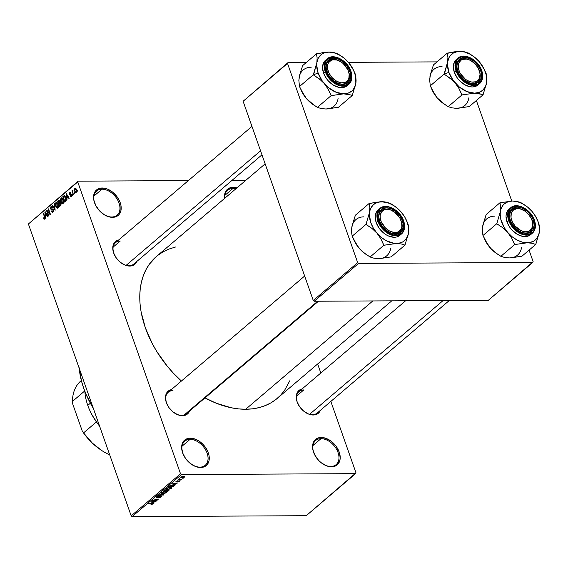<?xml version="1.0" encoding="UTF-8"?>
<svg xmlns="http://www.w3.org/2000/svg" width="568" height="568" viewBox="0 0 568 568"><rect width="100%" height="100%" fill="white"/><g stroke="black" fill="none" stroke-linecap="round" stroke-linejoin="round"><path stroke-width="0.85" d="M111.768 216.99A15.826 10.685 49.6 0 0 119.017 203.032A15.826 10.685 49.6 0 0 101.977 189.201L102.197 188.008A16.706 11.282 -130.4 0 1 120.189 202.606A16.706 11.282 -130.4 0 1 112.528 217.345L111.768 216.99A15.826 10.685 -130.4 0 1 103.696 214.377A15.826 10.685 49.6 0 0 111.768 216.99L112.528 217.345L109.929 217.075L104.533 214.91L99.57 210.884L95.8 205.602L93.784 199.879L93.834 194.583L95.949 190.514L99.798 188.299L104.803 188.271L107.501 189.094L112.776 192.254L117.235 196.997L120.189 202.606L120.948 205.474L120.899 210.771L118.783 214.832L117.043 216.202L112.528 217.345A16.706 11.282 -130.4 0 1 103.852 214.484A16.706 11.282 -130.4 0 1 95.147 204.267A16.706 11.282 -130.4 0 1 102.197 188.008L101.977 189.201A15.826 10.685 -130.4 0 1 117.363 199.474A15.826 10.685 -130.4 0 1 117.136 215.144A15.826 10.685 -130.4 0 1 111.768 216.99M183.322 454.599A15.826 10.685 -130.4 0 1 184.699 441.208A15.826 10.685 -130.4 0 1 190.074 439.355L182.023 446.214L190.074 439.355A15.826 10.685 -130.4 0 1 205.46 449.636A15.826 10.685 -130.4 0 1 205.233 465.298A15.826 10.685 -130.4 0 1 199.858 467.152A15.826 10.685 49.6 0 0 207.114 453.186A15.826 10.685 49.6 0 0 190.074 439.355L190.294 438.162A16.706 11.282 -130.4 0 1 208.279 452.767A16.706 11.282 -130.4 0 1 200.625 467.5L199.858 467.152A15.826 10.685 -130.4 0 1 191.785 464.532M322.716 463.85A15.826 10.685 49.6 0 0 330.782 466.463L331.549 466.811A16.706 11.282 -130.4 0 1 322.873 463.95A16.706 11.282 -130.4 0 1 314.168 453.733A16.706 11.282 -130.4 0 1 321.218 437.474L326.522 438.567L331.797 441.719L334.176 443.935L336.256 446.469L339.21 452.078L340.211 457.694L339.912 460.236L337.804 464.305L333.956 466.52L331.549 466.811L326.252 465.725L320.97 462.565L318.591 460.35L314.814 455.067L312.798 449.345L312.563 446.59L312.854 444.048L314.963 439.98L318.818 437.765L321.218 437.474L320.998 438.666A15.826 10.685 49.6 0 0 314.246 453.903A15.826 10.685 -130.4 0 1 315.63 440.519A15.826 10.685 -130.4 0 1 320.998 438.666L312.947 445.525L320.998 438.666A15.826 10.685 -130.4 0 1 336.384 448.947A15.826 10.685 -130.4 0 1 336.157 464.61A15.826 10.685 -130.4 0 1 330.782 466.463A15.826 10.685 49.6 0 0 338.038 452.497A15.826 10.685 49.6 0 0 320.998 438.666L321.218 437.474A16.706 11.282 -130.4 0 1 339.21 452.078A16.706 11.282 -130.4 0 1 331.549 466.811L330.782 466.463A15.826 10.685 -130.4 0 1 322.709 463.843M235.791 188.86A15.826 10.685 49.6 0 0 232.901 188.512L233.121 187.319A16.706 11.282 -130.4 0 1 236.934 187.887L233.121 187.319L232.901 188.512A15.826 10.685 -130.4 0 1 235.791 188.86M449.252 300.536L317.249 413.007A14.065 9.5 -130.4 0 1 312.471 414.654L315.389 414.739L317.278 413.987L318.833 412.758L320.338 410.373A14.945 10.096 -130.4 0 1 313.238 415.009L312.471 414.654A14.065 9.5 -130.4 0 1 305.314 412.34M318.463 301.225L186.453 413.696A14.065 9.5 -130.4 0 1 181.682 415.343L184.6 415.428L186.489 414.668L188.043 413.447L189.549 411.062A14.945 10.096 -130.4 0 1 182.449 415.691L181.682 415.343A14.065 9.5 49.6 0 0 188.029 411.715M129.752 266.065L128.993 265.71A14.065 9.5 -130.4 0 1 121.829 263.396A14.065 9.5 49.6 0 0 128.993 265.71L125.01 265.086L120.288 262.26L116.305 258.014L113.657 252.994L112.762 247.968L113.749 243.7L116.475 240.832L118.606 240.016A14.945 10.096 -130.4 0 0 114.203 254.365A14.945 10.096 -130.4 0 0 121.992 263.502A14.945 10.096 -130.4 0 0 129.752 266.065A14.945 10.096 -130.4 0 0 136.852 261.436L135.347 263.815L133.792 265.043L129.752 266.065M224.85 195.371L232.901 188.512L224.85 195.371M93.926 196.059L101.977 189.201L93.926 196.059M296.617 396.045L303.774 389.946L296.617 396.045M261.969 154.83L133.764 264.063A14.065 9.5 -130.4 0 1 128.993 265.71M113.131 247.101L120.288 241.002L113.131 247.101M79.179 368.192A80.883 54.627 49.6 0 0 93.322 408.356M289.779 380.794L284.532 390.436L280.585 395.25L276.012 399.41L270.879 402.875L265.221 405.616L259.1 407.604L252.568 408.818L245.696 409.251L238.546 408.896L231.183 407.753L216.124 403.166L204.998 397.898A93.195 62.941 49.6 0 0 245.696 409.251L372.821 300.941L245.696 409.251A93.195 62.941 49.6 0 0 277.312 398.345L391.757 300.841M265.149 163.847L156.434 256.473A93.195 62.941 49.6 0 0 181.405 381.036L173.403 373.19L167.368 366.317L156.782 351.528L152.338 343.746L145.337 327.786L141.091 311.811L140.055 304.015L139.756 296.439L140.197 289.162L141.382 282.253L143.292 275.778L145.912 269.807L149.214 264.383L156.477 256.438M180.532 473.797L77.752 181.945L28.4 223.998L131.18 515.843L180.532 473.797L181.476 474.564L132.124 516.61L306.237 515.701L355.596 473.648L181.476 474.564L355.596 473.648L355.994 472.874L330.839 401.427L355.994 472.874L306.237 515.701L132.124 516.61L131.18 515.843L132.124 516.61L181.476 474.564L180.532 473.797L77.752 181.945L78.157 181.171L28.4 223.998L131.18 515.843L180.532 473.797M74.635 192.63L74.593 193.674L74.635 192.63M72.931 192.438L73.336 194.746L71.951 190.812L72.264 190.543L72.484 191.175L72.796 190.081L72.931 192.438L72.988 190.11L72.484 191.175L72.264 190.543L71.951 190.812L73.336 194.746L72.931 192.438M72.484 194.469L72.441 195.506L72.484 194.469M71.525 194.732L71.362 196.492L70.78 196.826L70.233 196.45L70.29 195.697L70.936 196.137L71.284 195.229L69.544 194.533L69.353 193.333L69.836 192.531L70.886 193.092L69.971 193.134L69.772 194.05L71.007 194.036L71.525 194.732L69.736 193.965L69.971 193.134L70.886 193.092L69.765 192.587L69.452 194.313L71.241 195.094L71.035 196.066L69.999 196.038L71.213 196.649L71.525 194.732M66.996 198.047L66.967 200.17L66.016 193.951L66.349 193.674L69.253 198.225L68.927 198.502L68.082 197.117L66.996 198.047L68.082 197.117L68.927 198.502L69.253 198.225L66.349 193.674L66.016 193.951L66.967 200.17L66.996 198.047M63.041 203.607L61.841 203.529L60.719 201.448L60.549 199.077L61.408 197.877L62.693 198.594L63.566 200.873L63.041 203.607L63.651 202.016L63.275 199.808L61.088 198.062L60.875 201.938L61.841 203.529L63.133 203.521L61.841 203.529L63.041 203.607L62.508 203.827M57.879 208.002L56.679 207.924L55.565 205.843L55.387 203.472L56.253 202.272L57.531 202.989L58.405 205.268L57.879 208.002L58.49 206.411L58.121 204.203L55.934 202.456L55.721 206.333L56.679 207.924L57.971 207.916L56.679 207.924L57.879 208.002L57.347 208.222M44.581 218.517L45.142 218.51L43.807 217.714L43.516 218.055L43.942 218.048L43.516 218.055L44.162 219.198L44.787 219.156L44.162 219.198L43.516 218.055L43.807 217.714L44.396 218.588L44.787 217.92L43.253 213.348L43.573 213.078L45.128 217.686L44.787 219.156L44.865 216.749L43.573 213.078L43.253 213.348L44.773 217.821L44.41 218.588L45.128 218.581M45.823 216.089L45.788 218.211L44.836 211.999L45.17 211.715L48.074 216.266L47.747 216.543L46.91 215.166L45.823 216.089L46.91 215.166L47.747 216.543L48.074 216.266L45.17 211.715L44.836 211.999L45.788 218.211L45.823 216.089M47.222 211.367L48.749 215.691L48.436 215.961L46.533 210.558L46.867 210.266L49.714 213.476L48.195 209.138L48.507 208.875L50.41 214.278L50.069 214.562L47.222 211.367L50.069 214.562L50.41 214.278L48.507 208.875L48.195 209.138L49.714 213.476L46.867 210.266L46.533 210.558L48.436 215.961L48.749 215.691L47.222 211.367L47.84 211.36L47.222 211.367M51.177 207.327L52.171 207.852L52.462 207.512L50.942 206.702L51.972 206.695L50.942 206.702L50.573 208.946L53.463 210.075L52.76 211.544L53.413 211.537L51.56 210.927L51.269 211.261L52.952 212.198L53.477 210.117L53.435 211.481L52.483 212.439L51.269 211.261L51.56 210.927L52.078 211.644L52.76 211.544L53.03 209.968L51.148 209.748L50.41 208.009L50.857 206.787L51.809 206.574L52.462 207.512L52.171 207.852L51.667 207.192L51.12 207.377L50.95 208.839L52.739 208.96L53.378 209.798L52.455 208.917L51.184 209.166L50.893 208.697L51.177 207.327L52.306 207.164M54.535 203.734L55.146 210.245L52.306 205.63L52.632 205.353L55.053 209.5L54.201 204.019L54.535 203.734L54.201 204.019L55.053 209.5L52.632 205.353L52.306 205.63L55.146 210.245L54.535 203.734M60.89 203.287L60.932 205.14L59.519 206.518L57.617 201.115L59.349 200.099L59.988 202.329L60.89 203.287L59.988 202.329L59.931 200.902L58.589 200.284L57.617 201.115L59.519 206.518L60.492 205.687L60.89 203.287M65.824 197.593L66.172 200.397L64.674 202.123L62.771 196.72L64.454 195.648L65.824 197.593L64.184 195.641L62.771 196.72L64.674 202.123L65.597 201.335L65.824 197.593M76.396 189.527L76.609 191.792L75.771 192.502L74.791 191.395L74.387 189.187L75.054 188.143L76.027 188.711L76.396 189.527L74.82 188.278L74.664 191.061L76.254 192.346L76.396 189.527M77.596 190.11L77.553 191.153L77.596 190.11M320.828 372.998L317.647 363.981L320.828 372.998M182.569 478.206L183.244 478.199L182.569 478.206M180.205 479.278L181.675 479.541L178.238 479.555L179.346 478.717L180.205 479.278L179.346 478.717L178.238 479.555L181.675 479.541L180.205 479.278M180.418 480.038L181.093 480.038L180.418 480.038M179.232 480.727L179.822 481.11L178.714 481.841L177.713 482.026L179.005 480.997L175.761 481.841L177.507 480.798L176.527 481.735L179.232 480.727L176.527 481.735L177.72 480.776L176.009 481.401L176.286 481.998L178.615 481.068L179.112 481.352L177.713 482.026L179.587 481.373L179.232 480.727L179.587 481.373M174.49 484.461L171.863 483.9L177.592 483.02L175.576 483.538L174.49 484.461L175.576 483.538L177.592 483.02L171.863 483.9L174.49 484.461M166.573 488.352C166.012 489.098 166.431 489.438 167.844 489.375L171.415 488.331L171.074 487.372L171.415 488.331L168.753 489.311L166.367 489.112L167.141 487.983L171.351 487.443L171.742 487.798L171.415 488.331L171.593 487.571L170.208 487.308L166.573 488.352L166.254 488.949M161.411 492.754C160.851 493.5 161.276 493.84 162.682 493.769L166.254 492.726L165.92 491.767L166.254 492.726L163.591 493.706L161.213 493.507L161.979 492.378L166.19 491.838L166.58 492.193L166.254 492.726L166.431 491.966L165.047 491.71L161.411 492.754L161.092 493.344M153.161 503.887L152.295 503.284L148.773 503.567L152.501 503.291L152.622 503.873L151.01 504.469L153.161 503.887L152.962 503.319L152.998 504.008L151.159 504.469L152.657 503.603L149.086 503.305L153.026 503.326L153.161 503.887L153.381 503.511M153.317 502.51L150.683 501.942L156.413 501.061L154.404 501.579L153.317 502.51L154.404 501.579L156.413 501.061L150.683 501.942L153.317 502.51M153.303 500.507L157.088 500.486L152.047 500.777L157.492 499.343L154.02 499.102L158.749 499.073L153.303 500.507L158.749 499.073L154.02 499.102L157.492 499.343L152.047 500.777L157.088 500.486L153.303 500.507M156.427 497L156.825 497.753L156.527 496.915L156.825 497.753L160.545 496.127L160.801 496.908L158.692 497.824L161.326 496.922L160.936 496.098L161.631 496.595L159.658 497.703L158.692 497.824L160.723 496.972L161.049 496.517L160.531 496.368L156.59 497.745L156.115 497.504L156.335 497.078L158.188 496.24L158.784 496.183L158.529 496.453L156.803 497.177L157.286 497.483L160.936 496.098L157.158 497.483L156.988 496.986L158.784 496.183L156.122 497.518M160.048 493.961L163.79 494.778L157.826 495.857L163.059 494.927L159.722 494.245L160.048 493.961L159.722 494.245L163.059 494.927L157.826 495.857L163.79 494.778L160.048 493.961M168.824 490.482L168.398 489.68L169.193 490.07L167.851 491.313L163.13 491.341L165.054 489.964L168.22 489.68L166.154 489.765L163.13 491.341L167.851 491.313L168.824 490.482L168.547 489.68L168.824 490.482L169.207 489.921M172.736 485.136L174.333 485.541L173.013 486.918L168.291 486.939L170.116 485.59L172.573 485.136L169.754 485.768L168.291 486.939L173.013 486.918L173.936 486.13L173.602 485.186L173.936 486.13L174.326 485.519L172.736 485.136M181.071 477.092L181.973 477.83L184.628 477.07L183.691 476.339L184.806 476.886L183.13 477.716L181.142 477.752L181.185 476.999L182.861 476.396L183.691 476.339L180.83 477.532M245.852 180.29L232.007 180.361L245.852 180.29M188.356 180.588L78.157 181.171L28.4 223.998L78.157 181.171L188.356 180.588M533.146 261.713L529.071 250.133L533.146 261.713L532.741 262.487L358.628 263.403L314.21 301.246L488.324 300.33L533.146 261.713M511.775 201.029L476.375 100.501L511.775 201.029M243.111 101.281L313.266 300.479L357.684 262.636L287.529 63.431L243.111 101.281L313.266 300.479L314.21 301.246L488.324 300.33L532.741 262.487L358.628 263.403L314.21 301.246L313.266 300.479L357.684 262.636L358.628 263.403L357.684 262.636L287.529 63.431L287.933 62.657L243.111 101.281M437.012 61.877L348.418 62.338L437.012 61.877M306.223 62.565L287.933 62.657L306.223 62.565M224.587 198.409L224.758 193.894L226.873 189.826L230.722 187.61L233.121 187.319A16.706 11.282 -130.4 0 0 224.587 198.409M191.792 464.539A15.826 10.685 49.6 0 0 199.858 467.152L200.625 467.5A16.706 11.282 -130.4 0 1 191.948 464.638A16.706 11.282 -130.4 0 1 183.244 454.421A16.706 11.282 -130.4 0 1 190.294 438.162L192.893 438.432L198.289 440.598L203.252 444.623L207.029 449.906L208.279 452.767L209.045 455.628L208.989 460.925L206.88 464.993L203.024 467.208L200.625 467.5L195.328 466.413L190.046 463.254L187.667 461.038L185.587 458.511L182.633 452.902L181.639 447.279L181.93 444.737L184.039 440.669L187.894 438.453L190.294 438.162L190.074 439.355A15.826 10.685 49.6 0 0 183.322 454.592M182.449 415.691L177.706 414.718L172.984 411.892L168.994 407.646L166.353 402.627L165.458 397.6L166.445 393.333L169.165 390.464L171.302 389.648A14.945 10.096 -130.4 0 0 166.9 403.99A14.945 10.096 -130.4 0 0 174.681 413.135A14.945 10.096 -130.4 0 0 182.449 415.691M313.238 415.009L308.495 414.029L303.774 411.204L299.783 406.958L297.142 401.938L296.248 396.911L297.234 392.644L299.954 389.776L302.091 388.959A14.945 10.096 -130.4 0 0 297.689 403.308A14.945 10.096 -130.4 0 0 305.477 412.446A14.945 10.096 -130.4 0 0 313.238 415.009M157.734 255.408L162.874 251.944L168.526 249.203L175.746 246.952M93.656 408.896L86.471 395.25L83.716 388.285L81.565 381.327L79.129 367.652M181.682 415.343A14.065 9.5 -130.4 0 1 174.525 413.028A14.065 9.5 49.6 0 0 181.682 415.343M166.978 404.167A14.065 9.5 -130.4 0 1 168.213 392.282A14.065 9.5 -130.4 0 1 172.984 390.635A14.065 9.5 49.6 0 0 166.971 404.16M120.288 241.002A14.065 9.5 49.6 0 0 114.282 254.535A14.065 9.5 -130.4 0 1 115.517 242.65L251.958 126.401M297.767 403.479A14.065 9.5 -130.4 0 1 299.002 391.593A14.065 9.5 -130.4 0 1 303.774 389.946A14.065 9.5 49.6 0 0 297.76 403.479M95.232 204.444A15.826 10.685 -130.4 0 1 96.61 191.047A15.826 10.685 -130.4 0 1 101.977 189.201A15.826 10.685 49.6 0 0 95.225 204.437M224.736 198.275A15.826 10.685 -130.4 0 1 227.534 190.358A15.826 10.685 -130.4 0 1 232.901 188.512A15.826 10.685 49.6 0 0 224.736 198.275M305.321 412.34A14.065 9.5 49.6 0 0 312.471 414.654M153.992 502.637L154.127 503.014L153.992 502.637M152.87 502.417L150.981 501.892L153.672 501.48L152.87 502.417L153.743 501.672L151.038 502.055L152.87 502.417M161.326 496.922L161.035 496.098L161.326 496.922L161.674 496.347M160.63 496.368L160.801 496.908M157.158 497.483L156.981 496.993M163.357 494.685L163.477 495.04L163.357 494.685M162.327 494.458L162.455 494.813L162.327 494.458M166.254 492.726L166.431 491.966M161.532 492.655L161.908 493.372L163.002 493.507L161.859 492.449L164.628 491.718L165.7 492.733L163.002 493.507L165.103 493.088L165.934 492.293L165.7 492.733M167.73 490.951L167.851 491.313L167.73 490.951M166.807 490.049L166.154 489.765M165.92 490.035L163.996 491.064L165.409 491.057L163.996 491.064L164.422 490.269L165.835 489.786L166.282 490.276L165.409 491.057L166.303 490.241L165.92 490.035L166.282 490.276M168.093 489.943L165.963 491.057L167.617 491.05L165.963 491.057L165.835 490.695L165.963 491.057L166.58 490.532L166.31 489.772L166.58 490.532L168 489.701L168.547 490.205L167.617 491.05L168.547 490.205L168.085 489.943L168.547 490.205M171.415 488.331L171.593 487.571M166.694 488.26L167.07 488.977L168.163 489.105L167.02 488.047L169.789 487.323L170.862 488.338L168.163 489.105L170.265 488.693L171.089 488.054L170.471 487.607L168.036 487.869L166.886 488.8L167.127 488.352M170.897 487.344L170.862 488.338M172.885 486.556L173.013 486.918L172.885 486.556M173.439 485.498L170.819 485.597L169.157 486.67L172.778 486.655L169.03 486.315L169.157 486.67L170.166 485.569L172.324 485.143L173.439 485.498L172.778 486.655L173.439 485.498L173.339 486.172M175.171 484.596L175.299 484.965L175.171 484.596M174.042 484.376L172.154 483.851L174.852 483.439L174.042 484.376L174.923 483.631L172.21 484.014L174.042 484.376M179.005 480.997L179.112 481.352M176.059 481.366L176.286 481.998L176.059 481.366M176.009 481.401L176.286 481.998M178.963 478.902L179.097 479.285L178.963 478.902M184.628 477.07L184.38 476.382L184.628 477.07L184.863 476.63M181.426 477.347L182.285 477.56L181.462 476.836L183.315 476.353L184.146 477.07L182.285 477.56L184.146 477.07M165.735 491.746L165.934 492.286L164.145 492.002L161.965 492.747M184.273 476.836L181.554 477.099M44.162 219.198L44.787 219.156M45.142 217.814L44.773 217.821L45.142 217.814M44.964 217.054L44.567 217.054L44.964 217.054M43.665 213.341L43.253 213.348L43.665 213.341M45.348 211.992L44.836 211.999L45.348 211.992M47.371 215.158L46.91 215.166L47.371 215.158M45.703 215.364L45.227 212.396L47.023 214.619L45.703 215.364L46.675 215.364L45.703 215.364L46.576 214.619L45.227 212.396L45.703 215.364M47.116 210.55L46.533 210.558L47.116 210.55M50.126 213.469L49.714 213.476L50.126 213.469M48.599 209.138L48.195 209.138L48.599 209.138M52.391 212.446L52.952 212.198M52.76 211.544L53.342 211.708M51.425 209.819L53.285 209.571M51.468 206.475L50.942 206.702M51.809 209.102L51.184 209.166M52.796 205.63L52.306 205.63L52.796 205.63M54.571 204.019L54.201 204.019L54.571 204.019M56.133 206.333L55.721 206.333L56.133 206.333M57.034 202.449L55.934 202.456L57.034 202.449M56.466 202.244L55.934 202.456M56.154 203.088L55.912 205.701L57.297 207.533L58.312 207.37L57.659 207.37L58.113 205.999L57.801 204.452L58.199 204.452L57.233 203.344L57.751 203.344L56.154 203.088L57.233 203.344L57.801 204.452L57.659 207.37L56.033 206.077L56.154 203.088L57.489 202.925M57.659 207.37L58.241 207.526M58.582 201.107L57.617 201.115L58.582 201.107M59.569 200.277L58.589 200.284L59.569 200.277M59.1 200.035L58.589 200.284M58.696 201.008L58.149 201.477L58.717 203.088L60.513 202.584L59.306 202.591L60.009 202.258L59.619 202.258L60.03 201.257L59.221 200.731L58.696 201.008L59.647 201.264L59.619 202.258L58.717 203.088L59.697 203.088L58.717 203.088L58.149 201.477L59.86 200.724M59.562 203.195L58.944 203.72L59.612 205.616L60.968 205.048L60.272 205.048L61.053 204.7L60.577 204.707L60.577 203.557L60.975 203.557L59.562 203.195L60.577 203.557L60.577 204.707L59.612 205.616L60.577 205.616L59.612 205.616L58.944 203.72L60.748 202.946M61.294 201.931L60.875 201.938L61.294 201.931M62.196 198.054L61.088 198.062L62.196 198.054M61.621 197.841L61.088 198.062M62.814 202.975L63.474 202.975L62.814 202.975L63.275 201.604L62.956 200.057L63.36 200.057L62.395 198.949L62.906 198.949L61.316 198.686L62.395 198.949L62.956 200.057L62.814 202.975L61.195 201.675L61.316 198.686L62.65 198.53M63.744 196.713L62.771 196.72L63.744 196.713M64.937 195.96L63.651 195.967L64.937 195.96M64.354 196.336L63.311 197.082L64.766 201.221L66.058 200.738L65.334 200.738L66.215 199.276L65.505 197.856L65.909 197.849L64.354 196.336L65.845 199.283L64.766 201.221L65.725 201.214L64.766 201.221L63.311 197.082L65.228 196.329L64.369 196.329M66.527 193.951L66.016 193.951L66.527 193.951M68.55 197.117L68.082 197.117L68.55 197.117M66.882 197.323L66.406 194.355L68.203 196.578L66.882 197.323L67.848 197.316L66.882 197.323L67.755 196.578L66.406 194.355L66.882 197.323M70.794 196.826L71.213 196.649M70.489 196.031L69.999 196.038L70.489 196.031M71.035 196.066L70.29 195.697M71.625 195.094L71.241 195.094L71.625 195.094M71.547 194.803L70.965 194.796M70.098 194.952L71.035 194.81M71.32 194.299L69.452 194.313L71.32 194.299M70.574 192.58L69.765 192.587L70.574 192.58M70.183 192.403L69.765 192.587M69.971 193.134L70.595 193.425M70.908 194.022L69.949 194.199M72.576 194.732L72.164 194.739L72.576 194.732M72.356 190.812L71.951 190.812L72.356 190.812M72.995 190.152L72.619 190.159L72.995 190.152M72.988 190.11L72.619 190.159M74.727 192.9L74.323 192.9L74.727 192.9M75.856 192.509L76.254 192.346M75.075 191.054L74.664 191.061L75.075 191.054M75.643 188.271L74.82 188.278L75.643 188.271M75.217 188.114L74.82 188.278M75.011 188.846L74.898 190.55L75.899 191.87L76.609 191.778L76.062 191.778L76.098 189.833L76.495 189.833L75.011 188.846L76.098 189.833L76.062 191.778L74.976 190.791L75.011 188.846L76.048 188.739M76.062 191.778L76.573 191.87M77.688 190.372L77.283 190.379L77.688 190.372M61.316 198.686L60.854 200.099L61.479 202.336L62.203 203.095L63.403 203.131M93.053 407.916A63.304 42.749 49.6 0 0 93.372 408.498A63.304 42.749 -130.4 0 1 93.053 407.916M93.429 408.655L92.804 407.505A62.423 42.16 49.6 0 0 93.429 408.655M321.793 80.947L324.229 83.489A23.785 16.067 -130.4 0 1 318.108 73.059L313.437 74.756A27.3 18.439 49.6 0 0 313.522 75.004L319.173 78.718L324.229 83.489L328.162 89.169L331.208 95.587L317.384 107.366L311.527 103.404L306.464 98.626L304.349 95.878L299.492 86.528L313.309 74.756L321.793 80.947M348.645 71.646A14.065 9.5 49.6 0 0 348.056 70.191A14.065 9.5 -130.4 0 1 348.645 71.646A14.065 9.5 -130.4 0 1 346.97 82.41A14.065 9.5 -130.4 0 1 335.035 81.742A14.065 9.5 49.6 0 0 346.629 82.68A14.065 9.5 49.6 0 0 348.645 71.646L349.81 71.22L348.645 71.646M340.956 61.862A14.065 9.5 49.6 0 0 329.163 60.648A14.065 9.5 49.6 0 0 327.047 71.76L326.87 71.341A14.945 10.096 -130.4 0 1 333.714 58.156A14.945 10.096 -130.4 0 1 349.81 71.22L350.491 73.783L350.449 78.526L348.56 82.161L345.11 84.142L342.958 84.405L338.223 83.432L333.494 80.606L329.511 76.36L327.992 73.904L326.188 68.778L326.231 64.042L328.119 60.4L331.57 58.419L333.714 58.156L338.457 59.129L343.186 61.955L345.308 63.935L347.169 66.2L349.81 71.22A14.945 10.096 -130.4 0 1 347.616 82.985A14.945 10.096 -130.4 0 1 335.198 81.849A14.945 10.096 -130.4 0 1 327.409 72.704A14.945 10.096 -130.4 0 1 326.87 71.341L327.047 71.76A14.065 9.5 -130.4 0 1 328.723 60.996A14.065 9.5 -130.4 0 1 340.956 61.862A14.065 9.5 -130.4 0 0 336.341 59.725A14.065 9.5 49.6 0 0 327.488 72.882A14.065 9.5 -130.4 0 1 327.047 71.76A14.065 9.5 49.6 0 0 327.488 72.874A14.065 9.5 -130.4 0 1 328.723 60.996A14.065 9.5 -130.4 0 1 336.341 59.725L336.923 60.052L336.341 59.725A14.065 9.5 49.6 0 1 340.8 61.756L341.112 61.962A13.185 8.903 -130.4 0 1 347.985 70.02A13.185 8.903 -130.4 0 1 339.749 82.509A13.185 8.903 -130.4 0 1 327.516 68.43A13.185 8.903 -130.4 0 1 336.923 60.052L341.176 61.997L343.178 63.531L347.801 69.615L349.164 74.131L348.88 78.207L348.12 79.889L345.529 82.197L341.837 82.85L339.749 82.509L335.503 80.564L331.684 77.205L328.879 72.945L327.516 68.43L327.8 64.354L328.56 62.672L331.151 60.364L332.891 59.817L336.923 60.052A13.185 8.903 -130.4 0 1 341.112 61.962M324.946 60.804L323.646 62.636L322.539 67.415L323.54 73.031L325.223 71.603L333.672 82.75L341.865 86.13L348.88 84.249A16.706 11.282 -130.4 0 1 325.223 71.603L323.54 73.031A16.706 11.282 49.6 0 0 347.197 85.676L348.88 84.249C352.089 81.196 352.778 76.872 350.96 71.291L350.754 71.213C352.721 75.367 352.465 85.243 343.342 85.484C334.083 85.342 326.884 75.501 325.918 71.348L325.223 71.603A16.706 11.282 -130.4 0 1 327.211 58.816L324.243 65.306L325.223 71.603L325.918 71.348L328.78 76.779L333.096 81.373L338.209 84.433L340.821 85.228L345.671 85.2L349.398 83.056L351.443 79.122L351.727 76.659L350.754 71.213L347.9 65.781L343.583 61.188L338.471 58.128L335.858 57.332L331.009 57.361L327.282 59.505L326.025 61.28L324.953 65.902L325.918 71.348C323.959 67.194 324.214 57.318 333.338 57.077C342.596 57.219 349.796 67.059 350.754 71.213L350.96 71.291C347.595 60.556 333.409 52.888 327.211 58.816L325.535 60.251A16.706 11.282 49.6 0 0 323.54 73.031L326.493 78.64L328.574 81.167L333.537 85.2L338.933 87.365L341.531 87.635L343.931 87.337L347.24 85.647M350.868 71.469A16.706 11.282 -130.4 0 1 348.88 84.249M313.614 104.924L306.464 98.626L302.531 92.946L299.492 86.528L298.846 80.294L299.648 74.976L302.673 65.583L316.497 53.811L317.121 57.801L316.873 62.601L313.309 74.756L299.492 86.528L298.846 80.294L299.634 75.459M328.276 108.8L338.471 107.253L352.288 95.481L338.471 107.253L325.954 108.992L321.211 108.552L317.384 107.366L331.208 95.587L343.718 93.848L336.171 92.3L328.659 87.799L322.312 81.046L318.108 73.059L316.681 65.057L316.873 62.601L318.25 58.263L320.863 54.918L322.581 53.704L324.534 52.81L329.007 52.071A23.785 16.067 -130.4 0 1 341.368 56.147L337.577 53.697L331.542 52.178L326.181 52.213L316.497 53.811L302.673 65.583L299.648 74.976L298.917 80.195M355.476 74.536L353.971 71.177L355.263 74.287A27.3 18.439 -130.4 0 1 355.433 74.784L355.263 74.287A27.3 18.439 49.6 0 1 355.433 74.784L355.476 74.536M350.648 65.228L348.496 62.437L353.509 70.141L355.426 75.594L355.859 83.326L355.866 76.552L355.433 74.784L356.115 80.805L355.327 85.605L353.317 89.474L351.862 91.008L348.198 93.117L343.718 93.848L348.468 94.295L352.288 95.481L355.859 83.326A23.785 16.067 -130.4 0 1 343.718 93.848A23.785 16.067 -130.4 0 1 324.229 83.489L328.162 89.169L330.995 95.339A27.3 18.439 49.6 0 0 331.456 95.587L343.718 93.848L352.33 95.225A27.3 18.439 -130.4 0 1 352.039 95.481A27.3 18.439 49.6 0 0 352.33 95.225L355.859 83.326A23.785 16.067 -130.4 0 0 353.757 70.695L354.141 71.561M300.997 89.893L301.203 90.369A23.785 16.067 49.6 0 0 306.464 98.626A23.785 16.067 49.6 0 0 313.6 104.917L317.384 107.366L321.211 108.552L325.954 108.992L323.511 108.822M314.289 105.364L306.464 98.626L301.189 90.34M340.679 55.7L337.79 53.953A27.3 18.439 49.6 0 0 337.321 53.704L333.743 52.512L329.007 52.071L333.984 52.76L339.124 54.826L344.073 58.128L348.496 62.437A23.785 16.067 -130.4 0 1 353.757 70.695M341.368 56.147A23.785 16.067 -130.4 0 1 348.496 62.437L348.489 62.423M337.577 53.697L337.321 53.704A27.3 18.439 -130.4 0 1 337.79 53.953L337.577 53.697M316.745 53.811A27.3 18.439 49.6 0 0 316.454 54.059L317.121 57.801L316.873 62.601A23.785 16.067 -130.4 0 1 329.007 52.071L323.164 52.568L316.454 54.059A27.3 18.439 -130.4 0 1 316.745 53.811M313.344 74.507A27.3 18.439 49.6 0 0 313.437 74.756L318.108 73.059A23.785 16.067 -130.4 0 1 316.873 62.601L313.522 75.004A27.3 18.439 -130.4 0 1 313.437 74.756A27.3 18.439 -130.4 0 1 313.344 74.507M330.995 95.339L331.456 95.587A27.3 18.439 -130.4 0 1 330.995 95.339M311.243 67.216A23.785 16.067 49.6 0 0 299.109 77.738M325.954 108.992A23.785 16.067 49.6 0 0 338.088 98.463M348.056 70.191A14.065 9.5 -130.4 0 1 346.97 82.41A14.065 9.5 -130.4 0 1 339.352 83.673L339.749 82.509L339.352 83.673A14.065 9.5 -130.4 0 1 335.035 81.742A14.065 9.5 49.6 0 0 339.352 83.673A14.065 9.5 49.6 0 0 348.134 70.361L347.985 70.02M126.146 265.334L260.556 150.811L126.146 265.334M387.731 231.375A14.065 9.5 49.6 0 0 399.325 232.305A14.065 9.5 49.6 0 0 401.335 221.279A14.065 9.5 49.6 0 0 400.752 219.823A14.065 9.5 -130.4 0 1 399.659 232.042A14.065 9.5 -130.4 0 1 397.458 233.278A14.065 9.5 -130.4 0 1 387.731 231.368A14.065 9.5 49.6 0 0 397.458 233.278L397.515 232.113A13.185 8.903 -130.4 0 1 382.257 223.863A13.185 8.903 -130.4 0 1 384.55 209.713L383.62 209.386A14.065 9.5 49.6 0 0 380.184 222.514A14.065 9.5 -130.4 0 1 381.419 210.621A14.065 9.5 -130.4 0 1 383.62 209.386A14.065 9.5 -130.4 0 1 393.652 211.488A14.065 9.5 49.6 0 0 381.859 210.281A14.065 9.5 49.6 0 0 379.743 221.392A14.065 9.5 49.6 0 0 380.177 222.507A14.065 9.5 -130.4 0 1 379.743 221.392A14.065 9.5 -130.4 0 1 381.419 210.621A14.065 9.5 -130.4 0 1 393.652 211.488M184.252 414.931L317.704 301.232L184.252 414.931M397.515 232.113L399.105 231.318L401.299 228.584L401.825 226.746L401.626 222.471L399.815 217.956L394.732 212.233L390.521 209.961L386.389 209.351L384.55 209.713L381.682 211.694L380.24 215.08L380.134 217.146L381.156 221.619L385.402 227.924L389.414 230.92L393.667 232.39L397.515 232.113L397.458 233.278A14.065 9.5 49.6 0 0 400.823 219.994L400.674 219.653A13.185 8.903 -130.4 0 1 397.515 232.113M393.809 211.587L393.496 211.388A14.065 9.5 49.6 0 0 383.62 209.386L384.55 209.713A13.185 8.903 -130.4 0 1 393.809 211.587A13.185 8.903 -130.4 0 1 400.674 219.653M471.901 61.273L471.596 61.067A14.065 9.5 49.6 0 0 461.72 59.065L462.643 59.392A13.185 8.903 -130.4 0 1 471.901 61.273A13.185 8.903 -130.4 0 1 478.774 69.339A13.185 8.903 -130.4 0 1 475.615 81.792L475.551 82.956A14.065 9.5 49.6 0 0 478.923 69.672L478.774 69.339M461.72 59.065A14.065 9.5 -130.4 0 1 471.745 61.174A14.065 9.5 49.6 0 0 459.952 59.959A14.065 9.5 49.6 0 0 457.836 71.071L457.659 70.652A14.945 10.096 -130.4 0 1 464.51 57.467A14.945 10.096 -130.4 0 1 480.599 70.531L479.435 70.957A14.065 9.5 49.6 0 0 478.845 69.502A14.065 9.5 -130.4 0 1 477.759 81.721A14.065 9.5 -130.4 0 1 475.551 82.956A14.065 9.5 -130.4 0 1 465.824 81.054A14.065 9.5 49.6 0 0 475.551 82.956L475.615 81.792L477.205 81.004L479.399 78.263L480.031 74.358L479.719 72.15L477.908 67.642L474.756 63.58L470.751 60.584L468.614 59.64L466.498 59.115L462.643 59.392L461.06 60.187L458.859 62.92L458.227 66.825L459.256 71.305L460.35 73.542L465.433 79.272L467.507 80.599L471.76 82.069L475.615 81.792A13.185 8.903 -130.4 0 1 460.35 73.542A13.185 8.903 -130.4 0 1 462.643 59.392L461.72 59.065A14.065 9.5 49.6 0 0 458.277 72.193A14.065 9.5 -130.4 0 1 459.512 60.307A14.065 9.5 -130.4 0 1 461.72 59.065M524.598 210.898L524.285 210.7A14.065 9.5 49.6 0 0 519.819 208.669L520.409 208.996A13.185 8.903 -130.4 0 1 524.598 210.898A13.185 8.903 -130.4 0 1 531.47 218.964A13.185 8.903 -130.4 0 1 523.235 231.446L522.837 232.617A14.065 9.5 49.6 0 0 531.62 219.305L531.47 218.964M443.083 300.571L309.631 414.278L443.083 300.571M531.541 219.134A14.065 9.5 -130.4 0 1 532.131 220.59A14.065 9.5 -130.4 0 1 530.455 231.353A14.065 9.5 -130.4 0 1 518.52 230.686A14.065 9.5 49.6 0 0 522.837 232.617A14.065 9.5 -130.4 0 1 518.52 230.686A14.065 9.5 49.6 0 0 530.114 231.616A14.065 9.5 49.6 0 0 532.131 220.59A14.065 9.5 49.6 0 0 531.541 219.134A14.065 9.5 -130.4 0 1 530.455 231.353A14.065 9.5 -130.4 0 1 522.837 232.617L523.235 231.446A13.185 8.903 -130.4 0 1 511.001 217.374A13.185 8.903 -130.4 0 1 520.409 208.996L524.662 210.941L528.474 214.299L531.279 218.559L532.159 220.831L532.713 225.205L531.605 228.826L529.007 231.141L525.322 231.787L521.097 230.679L515.169 226.149L512.364 221.889L511.001 217.374L511.285 213.298L513.174 210.274L516.376 208.761L519.819 208.669A14.065 9.5 49.6 0 0 510.973 221.825A14.065 9.5 -130.4 0 1 512.208 209.94A14.065 9.5 -130.4 0 1 519.819 208.669A14.065 9.5 -130.4 0 1 524.441 210.806A14.065 9.5 49.6 0 0 512.648 209.592A14.065 9.5 49.6 0 0 510.533 220.703A14.065 9.5 49.6 0 0 510.973 221.818M101.509 450.367L92.293 443.068L83.553 432.901A47.478 32.064 49.6 0 0 109.702 454.861A47.478 32.064 -130.4 0 1 101.771 450.538A47.478 32.064 -130.4 0 1 83.553 432.901L96.39 421.967L97.561 423.494L92.002 414.867L89.716 410.224A48.358 32.66 49.6 0 0 97.561 423.494L96.39 421.967A47.478 32.064 49.6 0 0 99.585 426.128A47.478 32.064 -130.4 0 1 96.39 421.967L83.553 432.901L82.296 431.147L72.732 404.004L72.463 401.406L84.71 390.976L72.463 401.406A47.478 32.064 -130.4 0 1 81.352 380.51M99.478 425.83A49.231 33.249 -130.4 0 1 89.567 409.897A49.231 33.249 -130.4 0 1 87.777 405.403A49.231 33.249 49.6 0 0 99.478 425.83M90.362 403.202L87.777 405.403L90.362 403.202M84.888 391.43A49.231 33.249 49.6 0 0 87.777 405.403A49.231 33.249 -130.4 0 1 84.888 391.43M101.771 450.538L101.459 450.332A46.597 31.467 49.6 0 1 82.296 431.147L72.732 404.004L72.463 401.406A47.478 32.064 49.6 0 1 80.961 380.837L81.352 380.503M380.965 258.426L391.16 256.885L404.984 245.106L391.16 256.885L378.65 258.618L373.9 258.177L370.08 256.992L364.216 253.037L359.161 248.259L355.227 242.579L352.181 236.16L351.549 232.177L351.798 227.37L355.369 215.215L369.186 203.443L369.818 207.426L369.569 212.233L366.005 224.388L371.862 228.343L376.925 233.121L380.858 238.801L383.897 245.22L396.414 243.48L401.157 243.921L404.984 245.106L408.548 232.958L408.555 226.178L406.667 220.81L407.952 223.913A27.3 18.439 -130.4 0 1 408.044 224.168A27.3 18.439 49.6 0 0 407.952 223.913L408.129 224.417A27.3 18.439 49.6 0 0 408.044 224.168L407.32 222.5L408.044 224.168A27.3 18.439 -130.4 0 1 408.129 224.417L408.811 230.43L408.023 235.23L406.006 239.107L402.84 241.854L398.736 243.289L393.972 243.317L386.297 240.733L381.348 237.431L376.925 233.121L373.325 228.095L370.797 222.691L369.377 214.69L370.095 209.954L370.947 207.888L373.559 204.551L377.23 202.442L381.703 201.704L369.186 203.443L355.369 215.215L352.33 225.091M401.207 212.077L401.193 212.063A23.785 16.067 -130.4 0 1 406.454 220.327A23.785 16.067 -130.4 0 1 407.32 222.5L408.598 227.91L408.548 232.958A23.785 16.067 -130.4 0 1 396.414 243.48A23.785 16.067 -130.4 0 1 376.925 233.121A23.785 16.067 -130.4 0 1 369.569 212.233L366.04 224.133A27.3 18.439 49.6 0 0 366.218 224.637L371.862 228.343L376.925 233.121L380.858 238.801L383.684 244.971A27.3 18.439 49.6 0 0 384.153 245.22L396.414 243.48L401.157 243.921L404.728 245.113A27.3 18.439 49.6 0 0 405.019 244.858L408.548 232.958A23.785 16.067 -130.4 0 0 407.32 222.5L404.792 217.097L401.185 212.056M379.559 220.973L378.664 215.946L379.651 211.672L382.37 208.811L386.41 207.789L391.153 208.761L395.875 211.587L399.865 215.833L402.506 220.853A14.945 10.096 -130.4 0 1 400.312 232.61A14.945 10.096 -130.4 0 1 387.887 231.474A14.945 10.096 -130.4 0 1 380.106 222.336A14.945 10.096 -130.4 0 1 379.559 220.973A14.945 10.096 -130.4 0 1 386.41 207.789A14.945 10.096 -130.4 0 1 402.506 220.853L403.401 225.879L402.414 230.146L399.695 233.015L395.655 234.037L390.912 233.057L386.19 230.232L382.2 225.993L379.559 220.973M400.752 219.823A14.065 9.5 -130.4 0 1 401.335 221.279L402.506 220.853L401.335 221.279A14.065 9.5 -130.4 0 1 399.659 232.042A14.065 9.5 -130.4 0 1 387.731 231.368M377.642 210.437L375.526 214.498L375.235 217.04L376.236 222.663A16.706 11.282 49.6 0 1 378.224 209.876L379.9 208.449L376.939 214.938L377.912 221.229L378.615 220.973C376.655 216.827 376.911 206.944 386.027 206.702C395.292 206.851 402.485 216.685 403.45 220.845L403.557 221.094A16.706 11.282 -130.4 0 1 401.569 233.881A16.706 11.282 -130.4 0 1 377.912 221.229A16.706 11.282 -130.4 0 1 379.9 208.449C386.098 202.52 400.284 210.188 403.649 220.924L400.589 215.414L398.58 212.964L393.773 209.059L388.547 206.965L386.027 206.702L381.66 207.81L379.971 209.138L377.926 213.071L377.649 215.535L377.876 218.204L379.829 223.749L383.485 228.861L388.292 232.759L390.905 234.059L393.517 234.861L398.36 234.832L402.094 232.688L403.351 230.913L404.423 226.291L403.45 220.845C405.41 224.999 405.161 234.875 396.038 235.116C386.78 234.974 379.58 225.134 378.615 220.973L376.236 222.663L377.912 221.229L386.368 232.383L394.561 235.763L401.569 233.881C404.778 230.821 405.474 226.504 403.649 220.924L403.557 221.094M403.337 214.853L399.063 209.798L394.341 205.964L389.25 203.259L381.703 201.704A23.785 16.067 -130.4 0 1 394.057 205.779A23.785 16.067 -130.4 0 1 401.193 212.063M393.368 205.332L390.273 203.33L384.231 201.81L375.86 202.201L369.15 203.692A27.3 18.439 -130.4 0 1 369.441 203.443A27.3 18.439 49.6 0 0 369.15 203.692L369.818 207.426L369.569 212.233A23.785 16.067 -130.4 0 1 381.703 201.704L386.439 202.144L390.017 203.33A27.3 18.439 -130.4 0 1 390.486 203.578A27.3 18.439 49.6 0 0 390.017 203.33L394.057 205.779M376.201 258.454L378.65 258.618L373.9 258.177L370.08 256.992L383.897 245.22L370.08 256.992L364.216 253.037L359.161 248.259L353.885 239.966M366.31 254.556L361.284 250.524L357.038 245.511L352.181 236.16L366.005 224.388L352.181 236.16L351.549 232.177L351.798 227.37L351.606 229.827M401.569 233.881L399.893 235.308A16.706 11.282 49.6 0 1 376.236 222.663L379.19 228.272L383.641 233.015L386.233 234.825L388.924 236.174L394.227 237.261L396.627 236.97L399.929 235.28M366.005 224.388L366.218 224.637A27.3 18.439 -130.4 0 1 366.04 224.133L366.005 224.388M383.897 245.22L384.153 245.22A27.3 18.439 -130.4 0 1 383.684 244.971L383.897 245.22M353.686 239.519L353.899 240.001A23.785 16.067 49.6 0 0 359.161 248.259A23.785 16.067 49.6 0 0 366.289 254.542L366.985 254.996M378.65 258.618A23.785 16.067 49.6 0 0 390.784 248.095M363.939 216.841A23.785 16.067 49.6 0 0 351.798 227.37M452.582 80.258L455.025 82.8A23.785 16.067 -130.4 0 1 448.897 72.37L444.226 74.067A27.3 18.439 49.6 0 0 444.311 74.316L449.962 78.029L455.025 82.8L458.951 88.48L461.997 94.899L448.18 106.677L442.316 102.716L437.253 97.937L435.138 95.19L430.281 85.839L444.098 74.067L452.582 80.258M458.277 72.193A14.065 9.5 -130.4 0 1 457.836 71.071A14.065 9.5 -130.4 0 1 459.512 60.307A14.065 9.5 -130.4 0 1 471.745 61.174M478.845 69.502A14.065 9.5 -130.4 0 1 479.435 70.957A14.065 9.5 -130.4 0 1 477.759 81.721A14.065 9.5 -130.4 0 1 465.824 81.054A14.065 9.5 49.6 0 0 477.425 81.991A14.065 9.5 49.6 0 0 479.435 70.957L480.599 70.531L481.281 73.094L481.238 77.837L479.349 81.472L477.787 82.694L475.899 83.453L471.426 83.475L469.012 82.743L464.283 79.918L460.3 75.672L458.781 73.215L456.977 68.089L457.02 63.353L457.751 61.351L458.916 59.711L462.359 57.73L464.51 57.467L469.253 58.44L473.975 61.266L477.958 65.512L480.599 70.531A14.945 10.096 -130.4 0 1 478.412 82.296A14.945 10.096 -130.4 0 1 465.987 81.16A14.945 10.096 -130.4 0 1 458.198 72.015A14.945 10.096 -130.4 0 1 457.659 70.652L457.836 71.071A14.065 9.5 49.6 0 0 458.277 72.186M455.735 60.116L454.435 61.947L453.335 66.726L454.336 72.342L456.012 70.915L464.461 82.062L472.654 85.441L479.669 83.56A16.706 11.282 -130.4 0 1 456.012 70.915L454.336 72.342A16.706 11.282 49.6 0 0 477.986 84.987L479.669 83.56C482.878 80.507 483.574 76.183 481.749 70.602L481.55 70.524C483.51 74.678 483.254 84.554 474.131 84.802C464.873 84.653 457.673 74.82 456.715 70.659L456.012 70.915A16.706 11.282 -130.4 0 1 458 58.128L455.032 64.617L456.012 70.915L456.715 70.659L459.569 76.091L463.886 80.684L468.998 83.745L474.131 84.802L476.46 84.511L478.505 83.695L481.451 80.592L482.516 75.97L481.55 70.524L478.689 65.093L474.372 60.499L471.866 58.745L466.647 56.644L461.798 56.672L458.071 58.816L456.814 60.591L455.742 65.213L456.715 70.659C454.748 66.506 455.003 56.63 464.127 56.388C473.385 56.53 480.585 66.371 481.55 70.524L481.749 70.602C478.384 59.867 464.198 52.199 458 58.128L456.324 59.562A16.706 11.282 49.6 0 0 454.336 72.342L457.283 77.951L459.363 80.478L464.326 84.511L469.722 86.677L472.32 86.947L474.727 86.648L478.029 84.959M481.657 70.78A16.706 11.282 -130.4 0 1 479.669 83.56M431.786 89.204L431.992 89.68A23.785 16.067 49.6 0 0 437.253 97.937A23.785 16.067 49.6 0 0 444.389 104.228L437.253 97.937L433.32 92.264L430.281 85.839L429.635 79.612L430.438 74.287L433.462 64.901L447.286 53.122L447.918 57.112L447.662 61.912L444.098 74.067L430.281 85.839L429.635 79.612L430.423 74.77M459.065 108.112L469.26 106.564L483.077 94.792L469.26 106.564L456.743 108.303L452 107.863L448.18 106.677L461.997 94.899L474.514 93.166L466.967 91.611L459.448 87.11L453.101 80.358L448.897 72.37L447.47 64.369L447.662 61.912L449.047 57.574L450.204 55.763L453.37 53.016L457.481 51.574L459.803 51.39A23.785 16.067 -130.4 0 1 472.157 55.458L468.366 53.016L462.331 51.496L456.97 51.525L447.286 53.122L433.462 64.901L430.438 74.287L429.706 79.506M486.265 73.847L484.767 70.489L486.052 73.599A27.3 18.439 -130.4 0 1 486.229 74.096L486.052 73.599A27.3 18.439 49.6 0 1 486.229 74.096L486.265 73.847M481.437 64.539L479.285 61.742L484.298 69.452L486.215 74.905L486.648 82.637L486.655 75.863L486.229 74.096L486.904 80.116L486.116 84.916L485.271 86.975L482.658 90.319L478.987 92.428L474.514 93.166L479.257 93.606L483.077 94.792L486.648 82.637A23.785 16.067 -130.4 0 1 474.514 93.166A23.785 16.067 -130.4 0 1 455.025 82.8L458.951 88.48L461.784 94.65A27.3 18.439 49.6 0 0 462.245 94.899L474.514 93.166L483.12 94.537A27.3 18.439 -130.4 0 1 482.828 94.792A27.3 18.439 49.6 0 0 483.12 94.537L486.648 82.637A23.785 16.067 -130.4 0 0 484.547 70.006L484.937 70.872M444.389 104.228L448.18 106.677L452 107.863L456.743 108.303L454.301 108.133M445.085 104.682L437.253 97.937L431.978 89.652M471.468 55.011L468.579 53.264A27.3 18.439 49.6 0 0 468.117 53.016L464.539 51.823L459.803 51.39L464.773 52.071L469.913 54.137L474.862 57.439L479.293 61.749A23.785 16.067 -130.4 0 1 484.547 70.006M479.3 61.763L479.278 61.734A23.785 16.067 -130.4 0 0 472.157 55.458M468.366 53.016L468.117 53.016A27.3 18.439 -130.4 0 1 468.579 53.264L468.366 53.016M447.534 53.122A27.3 18.439 49.6 0 0 447.243 53.378L447.918 57.112L447.662 61.912A23.785 16.067 -130.4 0 1 459.803 51.39L453.953 51.88L447.243 53.378A27.3 18.439 -130.4 0 1 447.534 53.122M444.133 73.819A27.3 18.439 49.6 0 0 444.226 74.067L448.897 72.37A23.785 16.067 -130.4 0 1 447.662 61.912L444.311 74.316A27.3 18.439 -130.4 0 1 444.226 74.067A27.3 18.439 -130.4 0 1 444.133 73.819M461.784 94.65L462.245 94.899A27.3 18.439 -130.4 0 1 461.784 94.65M442.032 66.527A23.785 16.067 49.6 0 0 429.898 77.049M456.743 108.303A23.785 16.067 49.6 0 0 468.877 97.774M511.761 257.744L521.957 256.196L535.773 244.417L521.957 256.196L509.439 257.929L504.696 257.489L500.87 256.303L495.012 252.348L489.95 247.57L486.016 241.89L482.97 235.471L482.346 231.488L482.594 226.682L486.158 214.526L499.975 202.755L500.607 206.738L500.358 211.544L496.794 223.7L502.652 227.654L507.714 232.433L511.647 238.113L514.686 244.531L527.203 242.792L531.946 243.232L535.773 244.417L539.337 232.269L539.344 225.489L537.456 220.121L538.741 223.224A27.3 18.439 -130.4 0 1 538.833 223.48A27.3 18.439 49.6 0 0 538.741 223.224L538.918 223.728A27.3 18.439 49.6 0 0 538.833 223.48L538.109 221.811L538.833 223.48A27.3 18.439 -130.4 0 1 538.918 223.728L539.6 229.749L538.812 234.549L536.803 238.418L533.629 241.166L529.525 242.6L522.226 242.11L517.093 240.044L512.137 236.742L507.714 232.433L504.114 227.406L500.784 219.276L500.167 214.001L500.884 209.265L502.9 205.389L504.349 203.862L508.019 201.754L512.492 201.015L499.975 202.755L486.158 214.526L483.12 224.403M531.996 211.388L531.982 211.381A23.785 16.067 -130.4 0 1 537.243 219.638A23.785 16.067 -130.4 0 1 538.109 221.811L539.387 227.221L539.337 232.269A23.785 16.067 -130.4 0 1 527.203 242.792A23.785 16.067 -130.4 0 1 507.714 232.433A23.785 16.067 -130.4 0 1 500.358 211.544L496.83 223.451A27.3 18.439 49.6 0 0 497.007 223.948L502.652 227.654L507.714 232.433L511.647 238.113L514.473 244.283A27.3 18.439 49.6 0 0 514.942 244.531L527.203 242.792L531.946 243.232L535.517 244.425A27.3 18.439 49.6 0 0 535.809 244.169L539.337 232.269A23.785 16.067 -130.4 0 0 538.109 221.811L535.581 216.408L531.982 211.381L534.126 214.171M510.973 221.825A14.065 9.5 -130.4 0 1 510.533 220.703L510.348 220.285A14.945 10.096 -130.4 0 1 517.2 207.1A14.945 10.096 -130.4 0 1 533.295 220.164L534.19 225.191L533.203 229.465L532.038 231.105L528.595 233.086L526.444 233.349L521.701 232.376L516.979 229.55L512.989 225.304L510.348 220.285L509.666 217.721L509.716 212.979L511.605 209.344L515.048 207.363L517.2 207.1L521.942 208.073L526.664 210.898L528.794 212.879L532.173 217.601L533.295 220.164L532.131 220.59L533.295 220.164A14.945 10.096 -130.4 0 1 531.101 231.929A14.945 10.096 -130.4 0 1 518.683 230.785A14.945 10.096 -130.4 0 1 510.895 221.648A14.945 10.096 -130.4 0 1 510.348 220.285L510.511 220.718A14.065 9.5 -130.4 0 1 512.208 209.94A14.065 9.5 -130.4 0 1 524.441 210.806M508.431 209.748L506.315 213.809L506.024 216.351L507.025 221.974A16.706 11.282 49.6 0 1 509.013 209.187L510.696 207.76L507.728 214.25L508.701 220.54L509.404 220.292C507.444 216.138 507.7 206.262 516.823 206.021C526.082 206.163 533.274 216.003 534.24 220.157L534.346 220.405A16.706 11.282 -130.4 0 1 532.358 233.192A16.706 11.282 -130.4 0 1 508.701 220.54A16.706 11.282 -130.4 0 1 510.696 207.76C516.894 201.832 531.073 209.5 534.445 220.235L531.378 214.725L529.369 212.276L527.068 210.132L521.957 207.071L519.337 206.276L514.494 206.305L510.767 208.449L509.503 210.224L508.438 214.846L509.404 220.292L510.618 223.061L514.274 228.173L519.081 232.071L521.694 233.377L524.307 234.172L529.149 234.144L532.883 232L534.14 230.225L535.212 225.602L534.24 220.157C536.206 224.31 535.951 234.186 526.827 234.428C517.569 234.286 510.369 224.445 509.404 220.292L507.025 221.974L508.701 220.54L517.157 231.694L525.35 235.074L532.358 233.192C535.567 230.132 536.263 225.815 534.445 220.235L534.346 220.405M524.165 204.643L519.152 201.981L512.492 201.015L517.469 201.704L522.61 203.77L527.558 207.064L531.982 211.381A23.785 16.067 -130.4 0 0 524.846 205.091L521.275 202.89A27.3 18.439 49.6 0 0 520.806 202.648L517.228 201.455L512.492 201.015A23.785 16.067 -130.4 0 1 524.846 205.091M506.99 257.765L509.439 257.929L504.696 257.489L500.87 256.303L514.686 244.531L500.87 256.303L495.012 252.348L489.95 247.57L484.674 239.284M497.099 253.868L492.073 249.835L487.834 244.822L482.97 235.471L496.794 223.7L482.97 235.471L482.346 231.488L482.594 226.682L482.395 229.138M532.358 233.192L530.682 234.619A16.706 11.282 49.6 0 1 507.025 221.974L509.979 227.583L512.059 230.111L517.022 234.144L522.411 236.309L525.017 236.572L527.416 236.281L530.718 234.591M496.794 223.7L497.007 223.948A27.3 18.439 -130.4 0 1 496.83 223.451L496.794 223.7M514.686 244.531L514.942 244.531A27.3 18.439 -130.4 0 1 514.473 244.283L514.686 244.531M521.275 202.89L520.806 202.648A27.3 18.439 -130.4 0 1 521.275 202.89M500.23 202.755A27.3 18.439 49.6 0 0 499.939 203.003L500.607 206.738L500.358 211.544A23.785 16.067 -130.4 0 1 512.492 201.015L500.23 202.755M484.476 238.837L484.689 239.313A23.785 16.067 49.6 0 0 489.95 247.57A23.785 16.067 49.6 0 0 497.078 253.861L497.774 254.308M509.439 257.929A23.785 16.067 49.6 0 0 521.573 247.407M494.728 216.152A23.785 16.067 49.6 0 0 482.594 226.682M296.894 393.383L405.602 300.763M152.728 503.674L152.593 503.291M161.049 496.51L160.907 496.098M156.754 497.348L156.583 496.872M166.31 490.141L166.175 489.765M168.568 490.085L168.419 489.68M173.687 485.668L173.51 485.171M179.282 481.096L179.154 480.734M176.328 481.657L176.194 481.266M179.381 479.136L179.254 478.753M181.419 477.347L181.277 476.935M184.266 476.808L184.103 476.346M51.376 209.209L53.058 209.194M70.78 196.18L71.547 196.173M70.205 193.035L70.858 193.028M168.213 392.282L304.654 276.027M406.837 221.193L406.454 220.327M537.626 220.505L537.243 219.638"/></g></svg>
